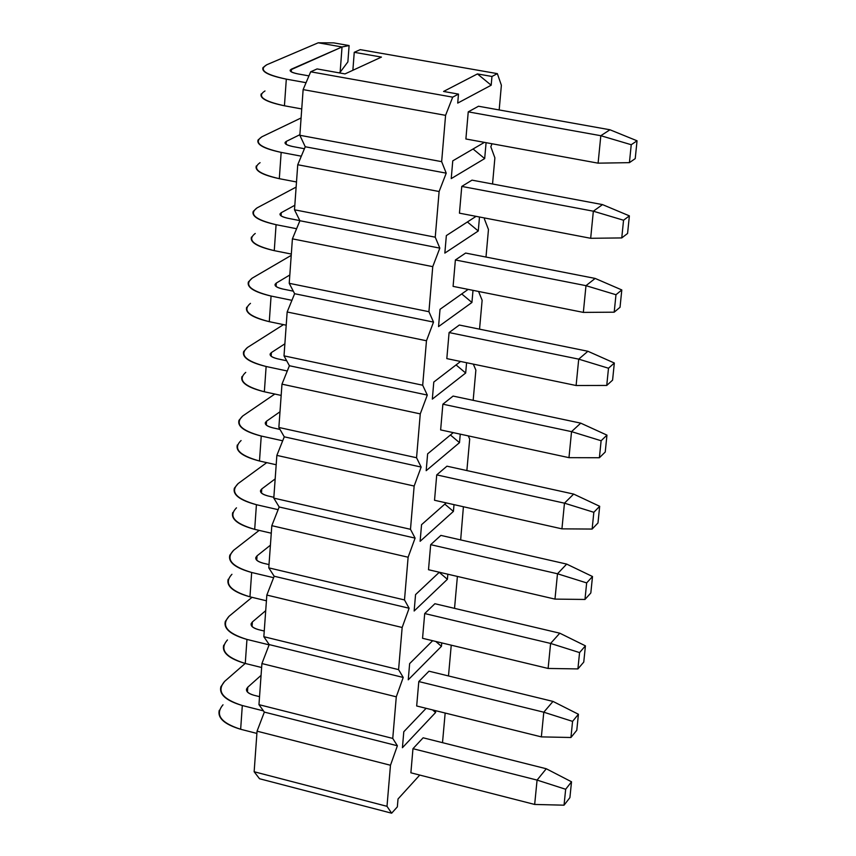 <?xml version="1.0" encoding="UTF-8"?>
<svg xmlns="http://www.w3.org/2000/svg" width="856" height="856" viewBox="0 0 856 856"><rect width="100%" height="100%" fill="white"/><g stroke="black" fill="none" stroke-linecap="round" stroke-linejoin="round"><path stroke-width="1.28" d="M571.519 781.796L565.666 789.275L564.04 805.186L569.903 797.632L571.519 781.796L569.903 797.632L564.04 805.186L565.666 789.275L571.519 781.796L546.278 768.752L571.519 781.796M546.278 768.752L537.076 780.083L565.666 789.275L537.076 780.083L534.668 804.447L564.04 805.186L534.668 804.447L537.076 780.083L412.966 748.69L537.076 780.083L546.278 768.752L423.132 737.797L546.278 768.752M219.275 710.277C217.403 718.098 224.529 724.422 240.654 729.269L242.312 705.526C226.155 700.732 219.008 694.483 220.869 686.79L224.614 681.408L245.212 663.443L224.614 681.408C216.365 691.07 222.26 699.106 242.312 705.526L263.455 710.876L242.312 705.526L240.654 729.269L256.896 733.421L240.654 729.269C220.645 722.785 214.77 714.632 223.009 704.798M410.88 772.797L534.668 804.447L410.88 772.797L412.966 748.69L423.132 737.797L412.966 748.69L410.88 772.797M253.761 695.211L259.539 696.666L253.761 695.211C247.095 693.114 245.105 690.439 247.78 687.208L261.069 675.363L247.78 687.208L247.438 691.98L247.78 687.208L246.582 688.952C245.961 691.541 248.358 693.628 253.761 695.211M578.421 714.257L572.568 721.373L570.931 737.498L576.784 730.296L578.421 714.257L576.784 730.296L570.931 737.498L572.568 721.373L578.421 714.257L552.997 701.417L578.421 714.257M552.997 701.417L543.795 712.203L572.568 721.373L543.795 712.203L541.356 736.888L570.931 737.498L541.356 736.888L543.795 712.203L418.798 681.558L543.795 712.203L552.997 701.417L428.974 671.19L552.997 701.417M223.705 645.178C221.854 652.647 229.034 658.745 245.265 663.464L246.956 639.421C230.681 634.756 223.47 628.743 225.321 621.403L229.066 616.267L252.006 597.317L229.066 616.267C220.805 625.468 226.765 633.183 246.956 639.421L269.126 644.857L246.956 639.421L245.265 663.464L261.636 667.52L245.265 663.464C225.128 657.151 219.19 649.319 227.45 639.956M416.679 705.975L541.356 736.888L416.679 705.975L418.798 681.558L428.974 671.19L418.798 681.558L416.679 705.975M258.426 629.62L264.247 631.033L258.426 629.62C251.728 627.576 249.717 625.008 252.392 621.938L265.713 610.67L252.392 621.938L252.06 626.496L252.392 621.938L251.193 623.596C250.583 626.068 252.991 628.079 258.426 629.62M585.418 645.841L579.566 652.593L577.907 668.921L583.76 662.084L585.418 645.841L583.76 662.084L577.907 668.921L579.566 652.593L585.418 645.841L559.792 633.194L585.418 645.841M559.792 633.194L550.601 643.434L579.566 652.593L550.601 643.434L548.118 668.45L577.907 668.921L548.118 668.45L550.601 643.434L424.704 613.549L550.601 643.434L559.792 633.194L434.891 603.726L559.792 633.194M228.188 579.266C226.348 586.392 233.602 592.245 249.952 596.825L251.664 572.482C235.272 567.945 227.996 562.189 229.825 555.191L233.581 550.322L259.165 530.388L233.581 550.322C225.299 559.043 231.323 566.426 251.664 572.482L273.61 577.693L251.664 572.482L249.952 596.825L266.419 600.784L249.952 596.825C229.665 590.704 223.662 583.193 231.944 574.301M422.554 638.287L548.118 668.45L422.554 638.287L424.704 613.549L434.891 603.726L424.704 613.549L422.554 638.287M263.166 563.205L269.019 564.586L263.166 563.205C256.415 561.215 254.371 558.765 257.057 555.844L270.41 545.186L257.057 555.844L256.747 560.188L257.057 555.844L255.858 557.427C255.249 559.781 257.688 561.697 263.166 563.205M592.502 576.516L586.66 582.904L584.969 599.457L590.822 592.973L592.502 576.516L590.822 592.973L584.969 599.457L586.66 582.904L592.502 576.516L566.683 564.093L592.502 576.516M566.683 564.093L557.491 573.766L586.66 582.904L557.491 573.766L554.977 599.104L584.969 599.457L554.977 599.104L557.491 573.766L430.675 544.673L557.491 573.766L566.683 564.093L440.883 535.396L566.683 564.093M232.736 512.53C230.906 519.292 238.225 524.899 254.692 529.35L256.415 504.698C239.915 500.289 232.575 494.779 234.394 488.155L238.15 483.554L266.74 462.625L238.15 483.554C229.847 491.783 235.935 498.834 256.415 504.698L278.125 509.673L256.415 504.698L254.692 529.35L271.277 533.202L254.692 529.35C234.255 523.412 228.188 516.243 236.481 507.833M428.503 569.722L554.977 599.104L428.503 569.722L430.675 544.673L440.883 535.396L430.675 544.673L428.503 569.722M267.949 495.945L273.856 497.293L267.949 495.945C261.155 494.03 259.101 491.686 261.776 488.937L275.172 478.9L261.776 488.937L261.487 493.056L261.776 488.937L260.577 490.424C259.978 492.649 262.439 494.49 267.949 495.945M599.682 506.292L593.839 512.295L592.138 529.062L597.98 522.962L599.682 506.292L597.98 522.962L592.138 529.062L593.839 512.295L599.682 506.292L573.659 494.083L599.682 506.292M573.659 494.083L564.468 503.168L593.839 512.295L564.468 503.168L561.932 528.848L592.138 529.062L561.932 528.848L564.468 503.168L436.731 474.887L564.468 503.168L573.659 494.083L446.95 466.178L573.659 494.083M237.337 444.96C235.528 451.347 242.911 456.697 259.486 461.01L261.24 436.036C244.623 431.777 237.208 426.523 239.017 420.275L242.772 415.952L274.808 394.049L242.772 415.952C234.458 423.677 240.611 430.365 261.24 436.036L282.683 440.786L261.24 436.036L259.486 461.01L276.188 464.755L259.486 461.01C238.91 455.264 232.779 448.448 241.082 440.54M434.527 500.268L561.932 528.848L434.527 500.268L436.731 474.887L446.95 466.178L436.731 474.887L434.527 500.268M272.807 427.84L279.998 429.423L272.807 427.84C265.959 425.988 263.873 423.763 266.569 421.173L279.998 411.768L266.569 421.173L266.291 425.068L266.569 421.173L265.371 422.575C264.772 424.672 267.254 426.427 272.807 427.84M606.957 435.126L601.115 440.744L599.393 457.735L605.235 452.022L606.957 435.126L605.235 452.022L599.393 457.735L601.115 440.744L606.957 435.126L580.732 423.142L606.957 435.126M580.732 423.142L571.541 431.638L601.115 440.744L571.541 431.638L568.973 457.66L599.393 457.735L568.973 457.66L571.541 431.638L442.873 404.192L571.541 431.638L580.732 423.142L453.091 396.071L580.732 423.142M241.991 376.533C240.204 382.536 247.651 387.618 264.354 391.781L266.13 366.496C249.385 362.377 241.906 357.391 243.693 351.527L247.448 347.493L283.497 324.627L247.448 347.493C239.124 354.694 245.351 361.029 266.13 366.496L287.284 371.001L266.13 366.496L264.354 391.781L281.164 395.419L264.354 391.781C243.628 386.249 237.422 379.775 245.747 372.381M440.637 429.905L568.973 457.66L440.637 429.905L442.873 404.192L453.091 396.071L442.873 404.192L440.637 429.905M277.719 358.867L286.685 360.772L277.719 358.867C270.828 357.07 268.72 354.973 271.406 352.554L284.877 343.812L271.406 352.554L271.149 356.214L271.406 352.554L270.207 353.87C269.629 355.839 272.133 357.508 277.719 358.867M614.33 363.019L608.498 368.23L606.744 385.446L612.586 380.139L614.33 363.019L612.586 380.139L606.744 385.446L608.498 368.23L614.33 363.019L587.901 351.27L614.33 363.019M587.901 351.27L578.72 359.145L608.498 368.23L578.72 359.145L576.109 385.51L606.744 385.446L576.109 385.51L578.72 359.145L449.09 332.556L578.72 359.145L587.901 351.27L459.319 325.034L587.901 351.27M246.71 307.218C244.934 312.836 252.456 317.651 269.276 321.674L271.074 296.048C254.211 292.089 246.667 287.37 248.433 281.902L252.188 278.157L291.222 255.366L252.188 278.157C243.853 284.823 250.145 290.794 271.074 296.048L291.917 300.328L271.074 296.048L269.276 321.674L286.214 325.194L269.276 321.674C248.401 316.335 242.13 310.236 250.466 303.366M446.821 358.611L576.109 385.51L446.821 358.611L449.09 332.556L459.319 325.034L449.09 332.556L446.821 358.611M282.694 289.007L293.298 291.168L282.694 289.007C275.75 287.284 273.62 285.305 276.317 283.058L289.82 274.979L276.317 283.058L276.081 286.482L276.317 283.058L275.118 284.278C274.541 286.118 277.066 287.691 282.694 289.007M621.798 289.938L615.978 294.731L614.201 312.183L620.033 307.283L621.798 289.938L620.033 307.283L614.201 312.183L615.978 294.731L621.798 289.938L595.155 278.425L621.798 289.938M595.155 278.425L585.986 285.669L615.978 294.731L585.986 285.669L583.343 312.397L614.201 312.183L583.343 312.397L585.986 285.669L455.381 259.967L585.986 285.669L595.155 278.425L465.632 253.066L595.155 278.425M251.482 237.026C249.738 242.237 257.324 246.774 274.262 250.648L276.081 224.689C259.101 220.88 251.482 216.44 253.237 211.379L256.993 207.933L296.123 187.09L256.993 207.933C248.636 214.064 255.002 219.65 276.081 224.689L296.593 228.723L276.081 224.689L274.262 250.648L291.318 254.05L274.262 250.648C253.237 245.522 246.903 239.798 255.249 233.474M453.091 286.375L583.343 312.397L453.091 286.375L455.381 259.967L465.632 253.066L455.381 259.967L453.091 286.375M287.734 218.237L299.846 220.613L287.734 218.237C280.747 216.589 278.596 214.728 281.292 212.673L294.817 205.28L281.292 212.673L281.068 215.84L281.292 212.673L280.094 213.797C279.516 215.498 282.063 216.975 287.734 218.237M629.374 215.862L623.553 220.238L621.756 237.925L627.576 233.453L629.374 215.862L627.576 233.453L621.756 237.925L623.553 220.238L629.374 215.862L602.517 204.605L629.374 215.862M602.517 204.605L593.347 211.197L623.553 220.238L593.347 211.197L590.672 238.289L621.756 237.925L590.672 238.289L593.347 211.197L461.769 186.415L593.347 211.197L602.517 204.605L472.02 180.145L602.517 204.605M256.329 165.925C254.596 170.719 262.257 174.977 279.313 178.69L281.164 152.389C264.055 148.73 256.372 144.589 258.095 139.945L261.861 136.799L301.087 117.968L261.861 136.799C253.494 142.374 259.924 147.564 281.164 152.389L301.312 156.188L281.164 152.389L279.313 178.69L296.497 181.975L279.313 178.69C258.137 173.779 251.728 168.439 260.085 162.672M459.447 213.165L590.672 238.289L459.447 213.165L461.769 186.415L472.02 180.145L461.769 186.415L459.447 213.165M292.848 146.558L304.436 148.73L292.848 146.558C285.797 144.974 283.625 143.241 286.321 141.379L299.889 134.692L286.321 141.379L286.118 144.29L286.321 141.379L285.123 142.396C284.556 143.958 287.135 145.338 292.848 146.558M637.046 140.791L631.236 144.728L629.417 162.651L635.227 158.617L637.046 140.791L635.227 158.617L629.417 162.651L631.236 144.728L637.046 140.791L609.975 129.78L637.046 140.791M609.975 129.78L600.816 135.708L631.236 144.728L600.816 135.708L598.098 163.164L629.417 162.651L598.098 163.164L600.816 135.708L468.243 111.858L600.816 135.708L609.975 129.78L478.504 106.24L609.975 129.78M261.23 93.893C259.518 98.269 267.254 102.228 284.438 105.78L286.311 79.137C269.073 75.638 261.315 71.786 263.017 67.581L266.783 64.746L318.229 42.8L333.712 42.875L349.109 45.561L342.036 46.962L290.227 70.064C289.67 71.487 292.26 72.771 298.016 73.926L308.941 75.884L298.016 73.926C290.922 72.418 288.718 70.823 291.425 69.154L342.036 46.962L318.229 42.8L266.783 64.746C258.405 69.743 264.911 74.536 286.311 79.137L306.063 82.69L286.311 79.137L284.438 105.78L301.74 108.947L284.438 105.78C263.092 101.104 256.618 96.161 264.996 90.961M465.889 138.982L598.098 163.164L465.889 138.982L468.243 111.858L478.504 106.24L468.243 111.858L465.889 138.982M340.142 72.246L338.901 72.814L340.142 72.246L347.878 61.9L349.109 45.561L347.878 61.9L340.142 72.246L342.036 46.962L340.142 72.246M291.425 69.154L291.243 71.808L291.425 69.154M342.036 46.962L349.109 45.561L333.712 42.875L318.229 42.8L342.036 46.962M491.965 76.473L497.347 73.637L360.226 49.637L354.245 52.312L381.444 57.085L345.011 73.905L317.095 68.929L310.675 71.797L452.696 97.156L458.484 94.107L443.569 91.453L477.434 73.926L491.965 76.473L477.434 73.926L491.184 85.215L491.965 76.473L491.184 85.215L457.714 103.094L458.484 94.107L452.696 97.156L445.58 115.346L441.653 161.656L446.222 173.158L439.117 191.519L435.244 237.187L439.824 248.122L432.751 266.644L428.931 311.702L433.521 322.091L426.47 340.763L422.693 385.221L427.294 395.065L420.264 413.887L416.551 457.746L421.152 467.066L414.154 486.037L410.484 529.308L415.096 538.114L408.119 557.224L404.492 599.938L409.115 608.242L402.16 627.48L398.586 669.627L403.219 677.449L396.285 696.816L392.754 738.418L397.387 745.769L390.475 765.253L386.998 806.32L391.641 813.2L397.345 806.876L398.019 798.99L419.75 775.065L398.019 798.99L397.345 806.876L391.641 813.2L259.518 778.735L254.146 771.748L257.057 731.174L264.344 712.096L258.961 704.659L261.915 663.561L269.223 644.6L263.841 636.703L266.837 595.07L274.177 576.238L268.784 567.86L271.812 525.68L279.184 506.987L273.792 498.117L276.863 455.392L284.267 436.828L278.863 427.465L281.977 384.162L289.403 365.737L284.01 355.861L287.156 311.991L294.625 293.715L289.221 283.315L292.41 238.856L299.9 220.73L294.496 209.795L297.738 164.737L305.25 146.761L299.846 135.28L303.131 89.602L310.675 71.797L317.095 68.929L345.011 73.905L381.444 57.085L354.245 52.312L360.226 49.637L497.347 73.637L491.965 76.473M442.509 742.666L445.163 713.037L442.509 742.666M448.49 675.94L451.24 645.178L448.49 675.94M454.536 608.359L457.393 576.441L454.536 608.359M460.667 539.911L463.406 506.752L460.667 539.911M466.873 470.565L469.698 439.064L468.253 435.875L469.698 439.064L466.873 470.565M473.165 400.33L475.872 370.102L473.315 364.121L475.872 370.102L473.165 400.33M479.542 329.164L482.131 300.263L478.558 291.457L482.131 300.263L479.542 329.164M485.994 257.057L488.466 229.515L484.4 218.965L484.753 218.013L484.4 218.965L488.466 229.515L485.994 257.057M492.542 183.987L494.886 157.846L490.83 146.783L491.975 143.755L490.83 146.783L494.886 157.846L492.542 183.987M499.176 109.943L501.381 85.236L497.347 73.637L501.381 85.236L499.176 109.943M435.586 712.524L402.416 747.716L403.797 731.741L426.127 708.319L403.797 731.741L402.416 747.716L435.586 712.524L435.747 710.694L435.586 712.524L432.548 709.902L435.586 712.524M441.45 646.333L408.248 679.803L409.639 663.614L432.655 640.705L409.639 663.614L408.248 679.803L441.45 646.333L441.75 642.899L441.45 646.333L435.768 641.465L441.45 646.333M447.388 579.298L414.144 611.002L415.556 594.61L439.331 572.236L415.556 594.61L414.144 611.002L447.388 579.298L447.838 574.216L447.388 579.298L439.235 572.332L447.388 579.298M453.413 511.406L420.125 541.302L421.548 524.685L446.201 502.889L421.548 524.685L420.125 541.302L453.413 511.406L454.012 504.644L453.413 511.406L444.81 504.109L453.413 511.406M459.501 442.659L426.181 470.682L427.625 453.851L453.263 432.633L427.625 453.851L426.181 470.682L459.501 442.659L460.26 434.153L459.501 442.659L450.417 434.987L459.501 442.659M465.675 373.013L432.323 399.121L433.789 382.065L460.571 361.467L433.789 382.065L432.323 399.121L465.675 373.013L466.584 362.73L465.675 373.013L456.066 364.934L465.675 373.013M471.934 302.468L438.54 326.596L440.027 309.316L468.157 289.382L440.027 309.316L438.54 326.596L471.934 302.468L473.004 290.355L471.934 302.468L461.726 293.94L471.934 302.468M478.269 230.992L444.842 253.098L446.351 235.582L476.075 216.354L446.351 235.582L444.842 253.098L478.269 230.992L479.499 217.007L478.269 230.992L467.397 221.971L478.269 230.992M484.678 158.585L451.23 178.604L452.76 160.853L484.421 142.364L452.76 160.853L451.23 178.604L484.678 158.585L486.09 142.674L484.678 158.585L473.068 148.998L484.678 158.585M352.875 70.267L354.245 52.312L352.875 70.267M397.387 745.769L264.344 712.096L257.057 731.174L390.475 765.253L397.387 745.769L392.754 738.418L258.961 704.659L264.344 712.096L397.387 745.769M257.057 731.174L254.146 771.748L386.998 806.32L390.475 765.253L257.057 731.174M259.518 778.735L391.641 813.2L386.998 806.32L254.146 771.748L259.518 778.735M261.915 663.561L258.961 704.659L392.754 738.418L396.285 696.816L261.915 663.561L396.285 696.816L403.219 677.449L269.223 644.6L261.915 663.561M403.219 677.449L398.586 669.627L263.841 636.703L269.223 644.6L403.219 677.449M266.837 595.07L263.841 636.703L398.586 669.627L402.16 627.48L266.837 595.07L402.16 627.48L409.115 608.242L274.177 576.238L266.837 595.07M409.115 608.242L404.492 599.938L268.784 567.86L274.177 576.238L409.115 608.242M271.812 525.68L268.784 567.86L404.492 599.938L408.119 557.224L271.812 525.68L408.119 557.224L415.096 538.114L279.184 506.987L271.812 525.68M415.096 538.114L410.484 529.308L273.792 498.117L279.184 506.987L415.096 538.114M276.863 455.392L273.792 498.117L410.484 529.308L414.154 486.037L276.863 455.392L414.154 486.037L421.152 467.066L284.267 436.828L276.863 455.392M421.152 467.066L416.551 457.746L278.863 427.465L284.267 436.828L421.152 467.066M281.977 384.162L278.863 427.465L416.551 457.746L420.264 413.887L281.977 384.162L420.264 413.887L427.294 395.065L289.403 365.737L281.977 384.162M427.294 395.065L422.693 385.221L284.01 355.861L289.403 365.737L427.294 395.065M287.156 311.991L284.01 355.861L422.693 385.221L426.47 340.763L287.156 311.991L426.47 340.763L433.521 322.091L294.625 293.715L287.156 311.991M433.521 322.091L428.931 311.702L289.221 283.315L294.625 293.715L433.521 322.091M292.41 238.856L289.221 283.315L428.931 311.702L432.751 266.644L292.41 238.856L432.751 266.644L439.824 248.122L299.9 220.73L292.41 238.856M439.824 248.122L435.244 237.187L294.496 209.795L299.9 220.73L439.824 248.122M297.738 164.737L294.496 209.795L435.244 237.187L439.117 191.519L297.738 164.737L439.117 191.519L446.222 173.158L305.25 146.761L297.738 164.737M446.222 173.158L441.653 161.656L299.846 135.28L305.25 146.761L446.222 173.158M303.131 89.602L299.846 135.28L441.653 161.656L445.58 115.346L303.131 89.602L445.58 115.346L452.696 97.156L310.675 71.797L303.131 89.602M458.484 94.107L457.714 103.094L491.184 85.215L477.434 73.926L443.569 91.453L458.484 94.107M246.496 690.129L246.582 688.952M251.108 624.72L251.193 623.596M255.784 558.497L255.858 557.427M260.513 491.44L260.577 490.424M265.296 423.538L265.371 422.575M270.143 354.769L270.207 353.87M275.054 285.123L275.118 284.278M280.03 214.578L280.094 213.797M285.069 143.113L285.123 142.396M290.173 70.727L290.227 70.064"/></g></svg>

